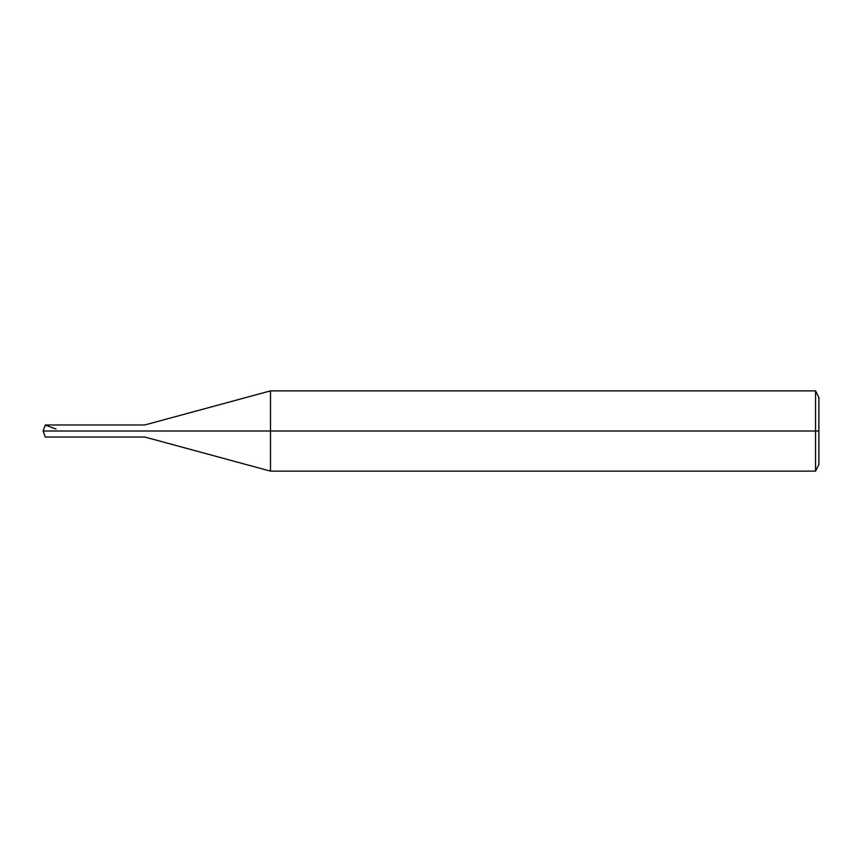 <?xml version="1.0" encoding="UTF-8"?>
<svg xmlns="http://www.w3.org/2000/svg" width="862" height="862" viewBox="0 0 862 862"><rect width="100%" height="100%" fill="white"/><g stroke="black" fill="none" stroke-linecap="round" stroke-linejoin="round"><path stroke-width="1.29" d="M818.9 397.565L815.56 390.874L270.485 390.874L144.751 424.977L45.287 424.977L43.1 431L45.287 431C45.287 438.758 45.287 438.758 45.287 431C45.287 438.758 45.287 438.758 45.287 431L56.472 431C56.472 438.758 56.472 438.758 56.472 431C56.472 438.758 56.472 438.758 56.472 431C56.472 423.242 56.472 423.242 56.472 431L43.1 431L45.287 437.023L144.751 437.023L270.485 471.126L815.56 471.126L818.9 464.435M45.287 431C45.287 423.242 45.287 423.242 45.287 431C45.287 423.242 45.287 423.242 45.287 431M56.472 431C56.472 438.758 56.472 438.758 56.472 431L123.352 431C123.352 438.758 123.352 438.758 123.352 431C123.352 438.758 123.352 438.758 123.352 431L144.751 431C144.751 438.758 144.751 438.758 144.751 431C144.751 438.758 144.751 438.758 144.751 431L270.485 431L270.485 471.126L270.485 431L270.485 471.126L270.485 431L815.56 431L815.56 471.126L815.56 431L815.56 471.126L815.56 431L818.9 431L818.9 464.435L818.9 397.565L818.9 431L815.56 431L815.56 390.874L815.56 431L270.485 431L270.485 390.874L270.485 431L144.751 431C144.751 423.242 144.751 423.242 144.751 431L123.352 431C123.352 423.242 123.352 423.242 123.352 431L56.472 431C56.472 423.242 56.472 423.242 56.472 431C56.472 423.242 56.472 423.242 56.472 431M123.352 431C123.352 423.242 123.352 423.242 123.352 431M144.751 431C144.751 423.242 144.751 423.242 144.751 431M270.485 431L270.485 390.874L270.485 431M815.56 431L815.56 390.874L815.56 431M45.287 425.117L55.987 429.017"/></g></svg>
